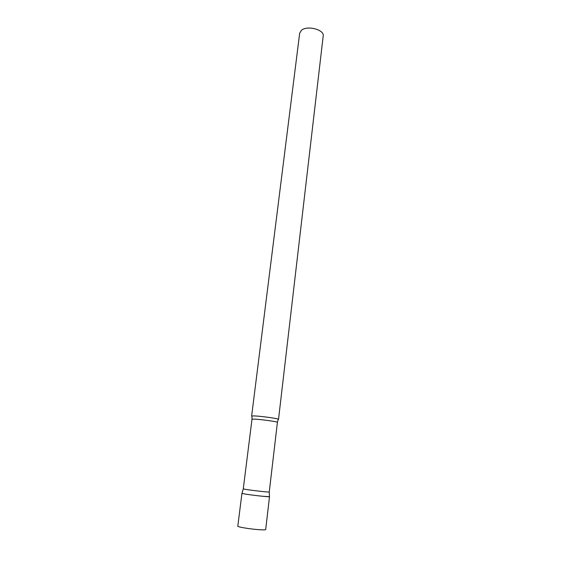 <?xml version="1.0" encoding="UTF-8"?>
<svg xmlns="http://www.w3.org/2000/svg" width="561" height="561" viewBox="0 0 561 561"><rect width="100%" height="100%" fill="white"/><g stroke="black" fill="none" stroke-linecap="round" stroke-linejoin="round"><path stroke-width="0.84" d="M262.555 496.261C253.838 495.405 241.433 493.638 241.938 493.322L243.586 493.764C249.329 494.907 269.448 497.172 269.49 496.688L262.555 496.261M277.407 422.349C278.193 421.718 259.182 419.137 253.593 419.116L251.994 419.277L243.278 488.848L244.848 489.234C250.276 490.244 269.203 492.397 269.252 492.018L277.407 422.349L278.193 419.488M253.313 415.904C259.231 415.876 279.364 418.639 278.522 419.355L323.199 35.967C324.574 29.74 307.302 25.133 301.502 30.245L299.686 33.12L251.63 416.101L253.313 415.904M269.511 496.66L265.676 529.556C265.465 529.949 263.102 529.977 258.586 529.654C249.75 529.023 237.254 526.919 237.808 526.19L241.938 493.322M243.299 488.876L241.952 493.35M251.994 419.277L251.917 416.311M269.252 492.018L269.49 496.688"/></g></svg>
